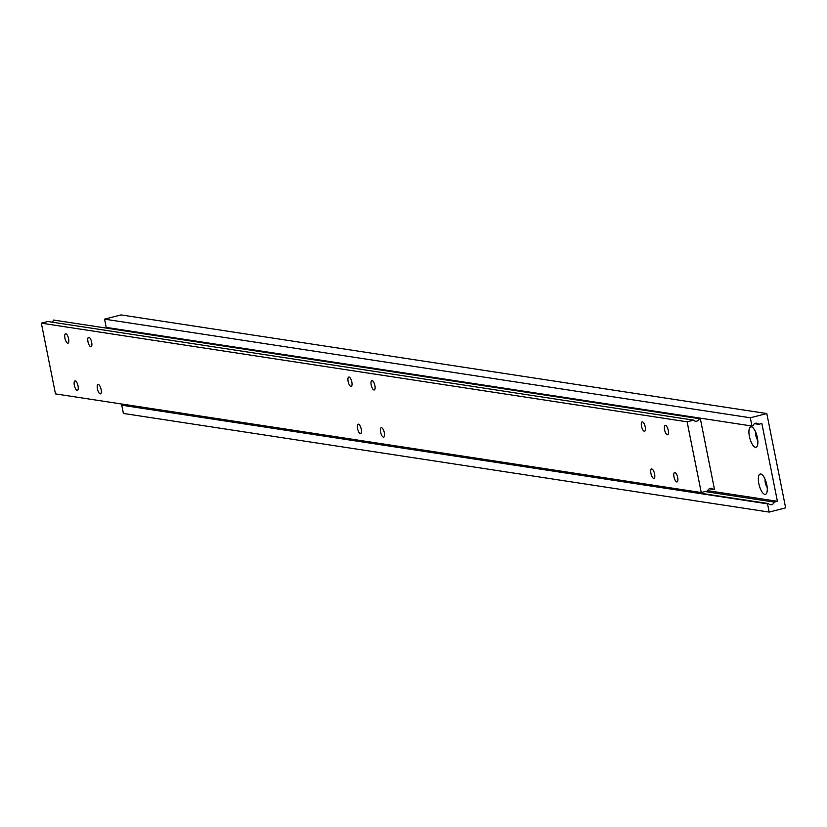 <?xml version="1.0" encoding="UTF-8"?>
<svg xmlns="http://www.w3.org/2000/svg" width="827" height="827" viewBox="0 0 827 827"><rect width="100%" height="100%" fill="white"/><g stroke="black" fill="none" stroke-linecap="round" stroke-linejoin="round"><path stroke-width="1.24" d="M74.347 385.351A4.859 1.737 -104.4 0 0 77.397 390.334A4.859 1.737 -104.4 0 0 78.038 385.92A4.859 1.737 -104.4 0 0 74.978 380.927A4.859 1.737 -104.4 0 0 74.347 385.351M380.627 432.139A4.859 1.737 -104.4 0 0 383.676 437.121A4.859 1.737 -104.4 0 0 384.317 432.697A4.859 1.737 -104.4 0 0 381.257 427.714A4.859 1.737 -104.4 0 0 380.627 432.139M641.504 426.267A4.859 1.737 -104.4 0 0 644.553 431.249A4.859 1.737 -104.4 0 0 645.194 426.835A4.859 1.737 -104.4 0 0 642.134 421.842A4.859 1.737 -104.4 0 0 641.504 426.267M371.199 384.979A4.859 1.737 -104.4 0 0 374.259 389.972A4.859 1.737 -104.4 0 0 374.889 385.547A4.859 1.737 -104.4 0 0 371.84 380.565A4.859 1.737 -104.4 0 0 371.199 384.979M664.567 429.792A4.859 1.737 -104.4 0 0 667.616 434.775A4.859 1.737 -104.4 0 0 668.257 430.35A4.859 1.737 -104.4 0 0 665.197 425.367A4.859 1.737 -104.4 0 0 664.567 429.792M348.136 381.464A4.859 1.737 -104.4 0 0 351.196 386.447A4.859 1.737 -104.4 0 0 351.826 382.022A4.859 1.737 -104.4 0 0 348.777 377.04A4.859 1.737 -104.4 0 0 348.136 381.464M97.41 388.876A4.859 1.737 -104.4 0 0 100.46 393.859A4.859 1.737 -104.4 0 0 101.101 389.434A4.859 1.737 -104.4 0 0 98.041 384.452A4.859 1.737 -104.4 0 0 97.41 388.876M87.982 341.727A4.859 1.737 -104.4 0 0 91.042 346.709A4.859 1.737 -104.4 0 0 91.673 342.285A4.859 1.737 -104.4 0 0 88.623 337.302A4.859 1.737 -104.4 0 0 87.982 341.727M650.921 473.416A4.859 1.737 -104.4 0 0 653.981 478.409A4.859 1.737 -104.4 0 0 654.612 473.985A4.859 1.737 -104.4 0 0 651.562 469.002A4.859 1.737 -104.4 0 0 650.921 473.416M357.564 428.613A4.859 1.737 -104.4 0 0 360.613 433.596A4.859 1.737 -104.4 0 0 361.254 429.172A4.859 1.737 -104.4 0 0 358.194 424.189A4.859 1.737 -104.4 0 0 357.564 428.613M673.984 476.941A4.859 1.737 -104.4 0 0 677.044 481.924A4.859 1.737 -104.4 0 0 677.675 477.51A4.859 1.737 -104.4 0 0 674.625 472.517A4.859 1.737 -104.4 0 0 673.984 476.941M64.919 338.202A4.859 1.737 -104.4 0 0 67.979 343.184A4.859 1.737 -104.4 0 0 68.61 338.76A4.859 1.737 -104.4 0 0 65.56 333.777A4.859 1.737 -104.4 0 0 64.919 338.202M700.293 418.421L714.425 489.15L713.443 489.398A3.639 3.36 98.7 0 0 707.736 490.866L701.255 492.541L687.113 421.811L693.595 420.137A3.639 3.36 98.7 0 0 699.301 418.669L53.538 320.039L699.301 418.669M709.297 488.767L713.443 489.398M687.113 421.811L41.35 323.171L55.481 393.9L701.255 492.541M41.35 323.171L47.832 321.507L693.595 420.137M51.967 322.137A3.639 3.36 98.7 0 0 53.538 320.039M755.692 432.159A5.469 1.954 -104.4 0 0 755.878 435.571A5.469 1.954 -104.4 0 0 757.77 440.243M749.407 436.449A10.503 3.753 -104.4 0 0 753.211 445.639A10.503 3.753 -104.4 0 0 757.201 446.094A10.503 3.753 -104.4 0 0 757.387 437.669A10.503 3.753 -104.4 0 0 752.374 427.301A10.503 3.753 -104.4 0 0 749.407 436.449M765.12 479.309A5.469 1.954 -104.4 0 0 765.295 482.72A5.469 1.954 -104.4 0 0 767.198 487.392M758.824 483.599A10.503 3.753 -104.4 0 0 762.639 492.789A10.503 3.753 -104.4 0 0 766.629 493.243A10.503 3.753 -104.4 0 0 766.805 484.818A10.503 3.753 -104.4 0 0 761.791 474.45A10.503 3.753 -104.4 0 0 758.824 483.599M777.411 501.296L761.863 423.496L758.679 424.313A3.639 3.36 98.7 0 0 752.973 425.781L751.981 426.039L750.337 417.78L766.805 413.552L785.65 507.85L769.172 512.089L767.528 503.839L768.521 503.581A3.639 3.36 98.7 0 0 774.227 502.113L777.411 501.296L707.798 490.659M751.981 426.039L106.218 327.399L104.564 319.15L121.042 314.911L766.805 413.552M767.528 503.839L121.765 405.199L123.409 413.448L769.172 512.089M121.765 405.199L768.521 503.581M126.893 405.581A3.639 3.36 98.7 0 0 127.658 404.92M705.069 491.548L774.227 502.113M754.544 423.682L758.679 424.313M104.564 319.15L750.337 417.78"/></g></svg>
